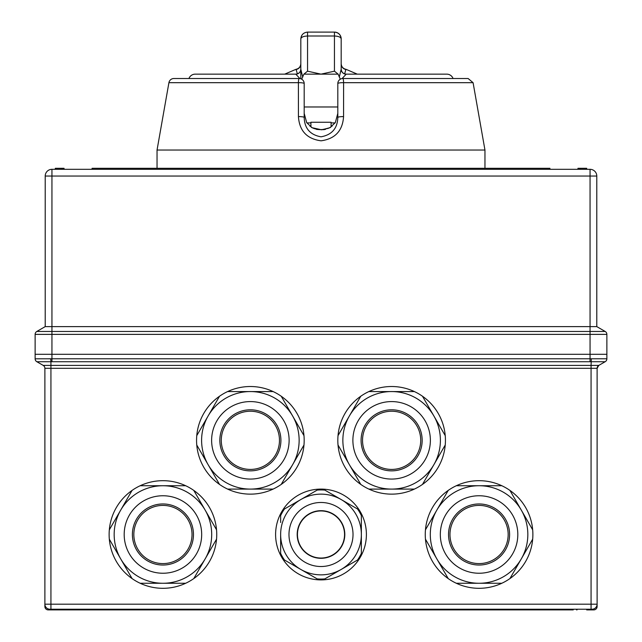 <?xml version="1.0" encoding="UTF-8"?>
<svg xmlns="http://www.w3.org/2000/svg" width="642" height="642" viewBox="0 0 642 642"><rect width="100%" height="100%" fill="white"/><g stroke="black" fill="none" stroke-linecap="round" stroke-linejoin="round"><path stroke-width="0.96" d="M509.933 490.416L521.304 510.117A48.768 48.768 0 0 0 430.301 534.497A48.768 48.768 0 0 0 479.068 583.265L456.326 583.265A53.808 53.808 0 0 0 509.933 578.578L532.675 539.176A53.808 53.808 0 0 0 501.819 485.729L456.326 485.729A53.808 53.808 0 0 0 448.212 490.416L425.461 529.811A53.808 53.808 0 0 0 456.326 583.265M479.068 495.752A38.745 38.745 0 0 0 440.324 534.497A38.745 38.745 0 0 0 479.068 573.242A38.745 38.745 0 0 0 517.813 534.497A38.745 38.745 0 0 0 479.068 495.752M479.068 503.962A30.535 30.535 0 0 0 448.533 534.497A30.535 30.535 0 0 0 479.068 565.032A30.535 30.535 0 0 0 509.604 534.497A30.535 30.535 0 0 0 479.068 503.962M479.068 505.406A29.091 29.091 0 0 0 449.978 534.497A29.091 29.091 0 0 0 479.068 563.588A29.091 29.091 0 0 0 508.159 534.497A29.091 29.091 0 0 0 479.068 505.406A29.091 29.091 0 0 1 508.159 534.497A29.091 29.091 0 0 1 479.068 563.588M448.212 578.578L425.461 539.176M501.819 583.265L479.068 583.265A48.768 48.768 0 0 0 521.304 510.117L532.675 529.811M479.068 583.265A48.768 48.768 0 0 0 527.836 534.497A48.768 48.768 0 0 0 479.068 485.729M509.933 578.578A53.808 53.808 0 0 0 532.675 539.176M448.212 490.416A53.808 53.808 0 0 0 425.461 529.811M501.819 485.729A53.808 53.808 0 0 0 456.326 485.729M422.484 396.242L433.864 415.944A48.768 48.768 0 0 0 342.86 440.324A48.768 48.768 0 0 0 391.628 489.092L368.877 489.092A53.808 53.808 0 0 0 422.484 484.413L445.235 445.01A53.808 53.808 0 0 0 414.379 391.564L368.877 391.564A53.808 53.808 0 0 0 360.772 396.242L338.021 435.645A53.808 53.808 0 0 0 368.877 489.092M391.628 401.579A38.745 38.745 0 0 0 352.883 440.324A38.745 38.745 0 0 0 391.628 479.068A38.745 38.745 0 0 0 430.373 440.324A38.745 38.745 0 0 0 391.628 401.579M360.772 484.413L349.392 464.712A48.768 48.768 0 0 0 433.864 464.712A48.768 48.768 0 0 0 433.864 415.944L445.235 435.645M391.628 409.797A30.535 30.535 0 0 0 361.093 440.324A30.535 30.535 0 0 0 391.628 470.859A30.535 30.535 0 0 0 422.163 440.324A30.535 30.535 0 0 0 391.628 409.797M391.628 411.233A29.091 29.091 0 0 0 362.537 440.324A29.091 29.091 0 0 0 391.628 469.422A29.091 29.091 0 0 0 420.719 440.324A29.091 29.091 0 0 0 391.628 411.233A29.091 29.091 0 0 1 420.719 440.324A29.091 29.091 0 0 1 391.628 469.422M349.392 464.712L338.021 445.01M414.379 489.092L391.628 489.092A48.768 48.768 0 0 0 440.396 440.324A48.768 48.768 0 0 0 391.628 391.564M433.864 464.712L445.235 445.01A53.808 53.808 0 0 1 422.484 484.413M360.772 396.242A53.808 53.808 0 0 0 338.021 435.645M414.379 391.564A53.808 53.808 0 0 0 368.877 391.564M281.228 396.242L292.608 415.944A48.768 48.768 0 0 0 201.604 440.324A48.768 48.768 0 0 0 250.372 489.092L227.621 489.092A53.808 53.808 0 0 0 281.228 484.413L303.979 445.01A53.808 53.808 0 0 0 273.123 391.564L227.621 391.564A53.808 53.808 0 0 0 219.516 396.242L196.765 435.645A53.808 53.808 0 0 0 227.621 489.092M250.372 401.579A38.745 38.745 0 0 0 211.627 440.324A38.745 38.745 0 0 0 250.372 479.068A38.745 38.745 0 0 0 289.117 440.324A38.745 38.745 0 0 0 250.372 401.579M250.372 409.797A30.535 30.535 0 0 0 219.837 440.324A30.535 30.535 0 0 0 250.372 470.859A30.535 30.535 0 0 0 280.907 440.324A30.535 30.535 0 0 0 250.372 409.797M250.372 411.233A29.091 29.091 0 0 0 221.281 440.324A29.091 29.091 0 0 0 250.372 469.422A29.091 29.091 0 0 0 279.463 440.324A29.091 29.091 0 0 0 250.372 411.233A29.091 29.091 0 0 1 279.463 440.324A29.091 29.091 0 0 1 250.372 469.422M219.516 484.413L196.765 445.01M273.123 489.092L250.372 489.092A48.768 48.768 0 0 0 292.608 415.944L303.979 435.645M250.372 489.092A48.768 48.768 0 0 0 299.14 440.324A48.768 48.768 0 0 0 250.372 391.564M281.228 484.413A53.808 53.808 0 0 0 303.979 445.01M219.516 396.242A53.808 53.808 0 0 0 196.765 435.645M273.123 391.564A53.808 53.808 0 0 0 227.621 391.564M193.788 490.416L205.159 510.117A48.768 48.768 0 0 0 114.164 534.497A48.768 48.768 0 0 0 162.932 583.265L140.181 583.265A53.808 53.808 0 0 0 193.788 578.578L216.539 539.176A53.808 53.808 0 0 0 185.674 485.729L140.181 485.729A53.808 53.808 0 0 0 132.067 490.416L109.325 529.811A53.808 53.808 0 0 0 140.181 583.265M162.932 495.752A38.745 38.745 0 0 0 124.187 534.497A38.745 38.745 0 0 0 162.932 573.242A38.745 38.745 0 0 0 201.676 534.497A38.745 38.745 0 0 0 162.932 495.752M162.932 503.962A30.535 30.535 0 0 0 132.396 534.497A30.535 30.535 0 0 0 162.932 565.032A30.535 30.535 0 0 0 193.467 534.497A30.535 30.535 0 0 0 162.932 503.962M162.932 505.406A29.091 29.091 0 0 0 133.841 534.497A29.091 29.091 0 0 0 162.932 563.588A29.091 29.091 0 0 0 192.022 534.497A29.091 29.091 0 0 0 162.932 505.406A29.091 29.091 0 0 1 192.022 534.497A29.091 29.091 0 0 1 162.932 563.588M132.067 578.578L109.325 539.176M185.674 583.265L162.932 583.265A48.768 48.768 0 0 0 205.159 510.117L216.539 529.811M162.932 583.265A48.768 48.768 0 0 0 211.7 534.497A48.768 48.768 0 0 0 162.932 485.729M193.788 578.578A53.808 53.808 0 0 0 216.539 539.176M132.067 490.416A53.808 53.808 0 0 0 109.325 529.811M185.674 485.729A53.808 53.808 0 0 0 140.181 485.729M321 558.042A23.545 23.545 0 0 0 344.545 534.497A23.545 23.545 0 0 0 321 510.952A23.545 23.545 0 0 0 297.455 534.497A23.545 23.545 0 0 0 321 558.042M323.167 489.148A45.405 45.405 0 0 0 318.833 489.148L282.809 509.949A45.405 45.405 0 0 0 280.642 555.298L280.642 534.497A40.358 40.358 0 0 0 321 574.855A40.358 40.358 0 0 0 361.358 534.497L361.358 515.598A44.563 44.563 0 0 0 357.546 508.994L359.191 509.949A45.405 45.405 0 0 0 323.167 489.148L324.82 490.095A44.563 44.563 0 0 0 317.18 490.095L284.454 508.994A44.563 44.563 0 0 0 280.642 515.598L280.642 522.516M288.98 534.497A32.02 32.02 0 0 0 321 566.517A32.02 32.02 0 0 0 353.02 534.497A32.02 32.02 0 0 0 321 502.477A32.02 32.02 0 0 0 288.98 534.497M280.642 555.298A45.405 45.405 0 0 0 318.833 579.846L300.817 569.446A40.358 40.358 0 0 0 361.358 534.497A40.358 40.358 0 0 0 341.183 499.548L357.546 508.994M297.19 534.497A23.81 23.81 0 0 0 321 558.307A23.81 23.81 0 0 0 344.81 534.497A23.81 23.81 0 0 0 321 510.687A23.81 23.81 0 0 0 297.19 534.497M317.18 578.899A44.563 44.563 0 0 0 324.82 578.899L357.546 560.001A44.563 44.563 0 0 0 361.358 553.388L361.358 534.497A40.358 40.358 0 0 0 321 494.139A40.358 40.358 0 0 0 280.642 534.497M300.817 569.446L282.809 559.046M280.642 553.388A44.563 44.563 0 0 0 284.454 560.001M324.82 490.095L341.183 499.548M318.833 579.846A45.405 45.405 0 0 0 323.167 579.846L324.82 578.899M323.167 579.846A45.405 45.405 0 0 0 359.191 559.046L357.546 560.001L359.191 559.046A45.405 45.405 0 0 0 361.358 555.298L361.358 553.388M361.358 555.298A45.405 45.405 0 0 0 359.191 509.949M361.358 515.598L361.358 513.696M318.833 489.148A45.405 45.405 0 0 0 282.809 509.949L284.454 508.994M168.918 82.682A5.048 5.048 0 0 1 173.886 78.509L299.14 78.509A5.048 0.746 90 0 0 298.402 82.682L168.918 82.682L157.041 150.035L157.041 168.308M473.082 82.682L468.114 78.509L342.86 78.509A5.048 0.746 90 0 1 343.598 82.682L343.566 116.619C342.635 130.767 335.14 138.833 321.072 140.815C306.94 138.913 299.397 130.848 298.434 116.619L298.402 82.682A5.048 0.883 180 0 1 304.188 83.556A5.048 5.048 0 0 0 299.14 78.509A5.048 5.048 0 0 1 304.188 83.556L304.188 117.494C304.557 128.456 310.174 134.892 321.048 136.818C331.882 134.828 337.475 128.392 337.812 117.494L337.812 83.556A5.048 0.883 0 0 1 343.598 82.682L473.082 82.682L484.959 150.035L484.959 168.308M324.234 129.636L320.125 129.636L325.438 129.411M468.114 78.509L457.915 78.509M484.959 150.035L157.041 150.035M335.341 122.574L337.812 113.337L335.341 122.574L329.988 127.702L321.674 129.812L312.012 127.702L306.659 122.574L304.188 113.337L306.675 122.598L311.683 127.365A5.048 1.902 -62 0 0 311.25 127.276M304.188 117.494A5.048 0.883 180 0 0 298.434 116.619M337.812 117.494A5.048 0.883 -0 0 1 343.566 116.619M342.86 78.509A5.048 5.048 0 0 0 337.812 83.556A5.048 5.048 0 0 1 342.86 78.509A5.048 5.048 0 0 0 337.812 83.556A5.048 5.048 0 0 1 342.86 78.509M316.562 129.403L320.125 129.636C316.337 129.331 313.529 128.577 311.683 127.365A5.048 1.902 -62 0 1 312.012 127.702M329.988 127.702A5.048 1.902 -118 0 1 330.317 127.365L330.317 127.365A5.048 1.902 -118 0 1 330.75 127.276M321.674 129.812A5.048 0.77 -90 0 1 321.875 129.636L328.182 128.376L330.317 127.365L335.293 122.566M341.183 71.286L341.183 63.71M188.941 78.509A6.725 6.725 0 0 1 195.224 74.143L284.711 74.143L295.922 69.336C298.947 68.662 300.584 66.776 300.817 63.678M341.183 63.678C341.416 66.776 343.053 68.662 346.078 69.336L357.289 74.143L446.776 74.143L346.223 74.143L342.058 78.581M453.059 78.509A6.725 6.725 0 0 0 446.776 74.143M299.942 78.581L295.777 74.143L195.224 74.143M340.316 79.199L338.101 74.143L321 74.143L307.55 71.182L303.899 74.143L321 74.143L334.45 71.182L334.45 32.1A6.725 6.725 0 0 1 341.183 38.825L341.183 63.879A5.714 5.706 180 0 0 345.894 69.496L344.626 73.878L345.894 69.496M303.899 74.143L301.684 79.199M332.026 126.273L331.087 126.273L331.087 122.253L310.913 122.253L310.913 122.903L306.916 122.903M341.183 53.117L341.183 38.825L340.669 36.249M335.084 122.903L331.087 122.903M310.913 122.903L310.913 126.273L309.974 126.273M295.906 74.199A5.048 5 180 0 0 300.817 69.2L300.817 38.825C301.25 34.772 303.489 32.525 307.55 32.1L334.45 32.1C338.511 32.525 340.75 34.772 341.183 38.825C340.75 37.132 338.511 36.193 334.45 36.008L307.55 36.008L307.55 71.182M297.374 73.878L296.123 69.513A5.714 5.706 0 0 0 300.817 63.895L300.817 78.011M338.101 74.143L334.45 71.182M339.289 77.096L341.183 69.2A5.048 5 -0 0 0 346.094 74.199M300.817 69.2L302.711 77.096M295.777 74.143L295.777 74.143C298.843 73.838 300.52 72.161 300.817 69.095C300.52 72.153 298.835 73.838 295.777 74.143M346.223 74.143C343.157 73.838 341.48 72.161 341.183 69.095C341.48 72.153 343.165 73.838 346.223 74.143M596.787 176.044L45.213 176.044A6.725 6.725 0 0 1 51.946 169.319L590.054 169.319A6.725 6.725 0 0 1 596.787 176.044L596.787 326.609L605.189 331.465A3.362 3.362 0 0 1 606.875 334.378L606.875 354.296L35.125 354.296L35.125 334.378A3.362 3.362 0 0 1 36.811 331.465L605.189 331.465A3.362 3.362 0 0 1 606.875 334.378L51.946 334.378L51.946 354.296L606.875 354.296L606.875 358.79A3.362 3.362 0 0 1 605.189 361.703L598.801 365.394L597.116 368.307L597.116 604.186A5.048 5.048 0 0 1 592.076 609.226L49.924 609.226A5.048 5.048 0 0 1 44.884 604.186L44.884 368.307A3.362 3.362 0 0 0 43.199 365.394L36.811 361.703A3.362 3.362 0 0 1 35.125 358.79L35.125 354.296L51.946 354.296L51.946 358.79L606.875 358.79A3.362 3.362 0 0 1 605.189 361.703M45.213 176.044L45.213 326.609L596.787 326.609M45.213 326.609L36.811 331.465A3.362 3.362 0 0 0 35.125 334.378L51.946 334.378L51.946 169.319M92.079 169.319L92.079 168.308L549.921 168.308L549.921 169.319M319.989 168.308L319.989 169.319M322.011 168.308L322.011 169.319M579.967 169.319L579.967 168.308L577.952 168.308L577.952 169.319M579.967 168.308L586.692 168.308L586.692 169.319M55.308 169.319L55.308 168.308L62.033 168.308L62.033 169.319M62.033 168.308L64.048 168.308L64.048 169.319M49.924 609.226A5.048 5.048 0 0 1 44.884 604.186L44.884 606.538L44.884 604.186L591.065 604.186L591.065 368.307L50.935 368.307L50.935 609.226M597.116 606.538L597.116 604.186L597.116 606.538A3.362 3.362 0 0 1 593.754 609.9L586.684 609.9M606.826 358.814A3.362 3.354 -120 0 1 605.157 361.727L50.935 361.727L50.935 365.394L591.065 365.394L591.065 368.307L597.116 368.307L598.801 365.394A3.362 3.362 0 0 0 597.116 368.307A3.362 3.362 0 0 1 598.801 365.394L591.065 365.394L591.322 358.814M50.678 358.814L50.935 361.727L36.843 361.727A3.362 3.354 -60 0 1 35.174 358.814L51.946 358.79L51.946 361.703M36.843 361.727L36.811 361.703A3.362 3.362 0 0 1 35.125 358.79L35.174 358.814M573.242 609.226L573.242 609.9L546.815 609.9L546.815 609.226M44.884 606.538A3.362 3.362 0 0 0 48.246 609.9L95.185 609.9L95.185 609.226M577.022 609.9L576.604 609.9M68.758 609.226L68.758 609.9L55.998 609.9M546.815 609.9L435.348 609.9L435.348 609.226M95.185 609.9L435.348 609.9M324.868 609.9L324.868 609.226M326.634 609.9L326.634 609.226M323.536 609.9L323.536 609.226M318.512 609.9L318.512 609.226M317.172 609.9L317.172 609.226M315.415 609.9L315.415 609.226M304.188 83.556A5.048 5.048 0 0 0 299.14 78.509A5.048 5.048 0 0 1 304.188 83.556M304.188 106.973L337.812 106.973M307.55 32.1L307.55 36.008C303.489 36.193 301.25 37.132 300.817 38.825C301.25 34.772 303.489 32.525 307.55 32.1M590.054 361.703L590.054 169.319M43.199 365.394A3.362 3.362 0 0 1 44.884 368.307L50.935 368.307L50.935 365.394L43.199 365.394M591.065 609.226L591.065 604.186L597.116 604.186M301.331 36.249L300.817 38.825"/></g></svg>
